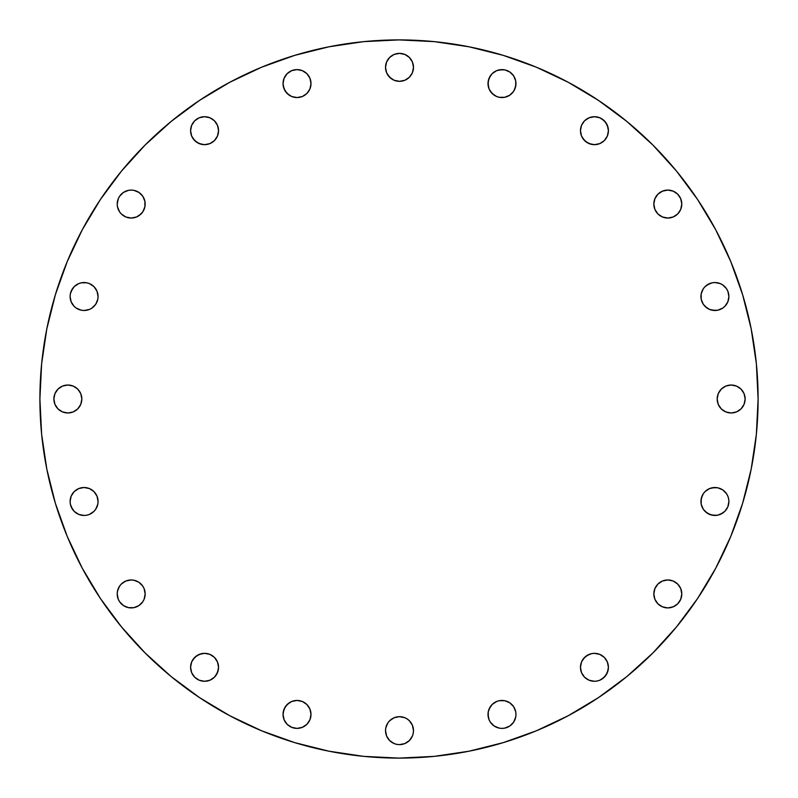 <?xml version="1.0" encoding="UTF-8"?>
<svg xmlns="http://www.w3.org/2000/svg" width="798" height="798" viewBox="0 0 798 798"><rect width="100%" height="100%" fill="white"/><g stroke="black" fill="none" stroke-linecap="round" stroke-linejoin="round"><path stroke-width="1.2" d="M118.274 198.722A13.975 13.975 0 0 0 117.216 204.059A13.975 13.975 0 0 1 131.191 190.084A13.975 13.975 0 0 1 145.166 204.059A13.975 13.975 0 0 0 144.907 201.365L142.812 196.298A13.975 13.975 0 0 0 141.086 194.193M144.897 201.305A13.975 13.975 0 0 0 142.822 196.308M141.066 194.163A13.975 13.975 0 0 0 138.962 192.448M142.812 196.298L138.962 192.438A13.975 13.975 0 0 0 131.201 190.084M136.538 191.151L138.962 192.438L133.924 190.353L131.191 190.084A13.975 13.975 0 0 0 121.336 194.153M121.286 194.203A13.975 13.975 0 0 0 119.59 196.268M123.431 192.438L128.468 190.353L131.191 190.084L128.468 190.353L123.431 192.438L119.57 196.298A13.975 13.975 0 0 0 118.284 198.702L117.216 204.059L117.486 206.792L119.57 211.829L121.306 213.944L125.845 216.976L131.191 218.044L136.538 216.976L138.962 215.679L142.812 211.829L144.897 206.792L144.897 201.335M204.567 144.667A13.975 13.975 0 0 1 190.592 130.692A13.975 13.975 0 0 1 204.567 116.717L199.211 117.775L194.682 120.807L191.65 125.346L190.592 130.692L191.65 136.039L194.682 140.578L199.211 143.6L204.567 144.667L209.914 143.6L214.443 140.578L217.475 136.039L218.542 130.692L217.475 125.346L214.443 120.807L209.914 117.775L204.567 116.717A13.975 13.975 0 0 1 218.542 130.692A13.975 13.975 0 0 1 204.567 144.667A13.975 13.975 0 0 0 207.271 144.408M297.016 97.556A13.975 13.975 0 0 1 283.041 83.581A13.975 13.975 0 0 1 297.016 69.606L291.669 70.673L287.13 73.705L284.108 78.234L283.041 83.581L284.108 88.937L287.13 93.466L291.669 96.498L297.016 97.556L302.362 96.498L306.901 93.466L309.933 88.937L310.991 83.581L309.933 78.234L306.901 73.705L302.362 70.673L297.016 69.606A13.975 13.975 0 0 1 310.991 83.581A13.975 13.975 0 0 1 297.016 97.556A13.975 13.975 0 0 0 302.352 96.498M399.499 81.326A13.975 13.975 0 0 1 385.524 67.351A13.975 13.975 0 0 1 399.499 53.376L394.152 54.434L389.624 57.466L386.591 62.005L385.524 67.351L386.591 72.698L389.624 77.236L394.152 80.269L399.499 81.326L404.855 80.269L409.384 77.236L412.416 72.698L413.484 67.351L412.416 62.005L409.384 57.466L404.855 54.434L399.499 53.376A13.975 13.975 0 0 1 413.484 67.351A13.975 13.975 0 0 1 399.499 81.326A13.975 13.975 0 0 0 404.835 80.269M499.259 97.296L501.992 97.556A13.975 13.975 0 0 1 488.007 83.581A13.975 13.975 0 0 1 501.992 69.606L496.635 70.673L492.107 73.705L489.074 78.234L488.007 83.581L489.074 88.937L492.107 93.466L496.635 96.498L499.259 97.296L504.715 97.296L509.752 95.201L513.613 91.351L515.698 86.314L515.698 80.857L513.613 75.82L509.752 71.96L504.715 69.875L499.259 69.875M594.44 144.667A13.975 13.975 0 0 1 580.465 130.692A13.975 13.975 0 0 1 594.44 116.717L589.094 117.775L584.555 120.807L581.523 125.346L580.465 130.692L581.523 136.039L584.555 140.578L589.094 143.6L594.44 144.667L599.787 143.6L604.325 140.578L607.358 136.039L608.415 130.692L607.358 125.346L604.325 120.807L599.787 117.775L594.44 116.717A13.975 13.975 0 0 1 608.415 130.692A13.975 13.975 0 0 1 594.44 144.667A13.975 13.975 0 0 0 597.143 144.398M657.901 194.203A13.975 13.975 0 0 0 653.831 204.049A13.975 13.975 0 0 1 667.816 190.084A13.975 13.975 0 0 1 681.791 204.059A13.975 13.975 0 0 0 657.951 194.153L654.899 198.712L653.831 204.059L654.899 209.415L657.931 213.944L662.46 216.976L667.816 218.044L673.163 216.976L677.692 213.944L680.724 209.415L681.791 204.059L680.724 198.712L677.692 194.183L673.163 191.151L667.816 190.084L662.46 191.151L657.931 194.183M703.277 288.776A13.975 13.975 0 0 0 700.943 296.517A13.975 13.975 0 0 1 714.918 282.542A13.975 13.975 0 0 1 728.893 296.517A13.975 13.975 0 0 0 726.559 288.776M714.918 282.542L712.195 282.811L714.918 282.542L720.265 283.599L722.689 284.896L726.539 288.746L722.689 284.896L720.265 283.599L714.918 282.542A13.975 13.975 0 0 0 712.205 282.801L709.572 283.599L705.033 286.632L703.297 288.746L701.213 293.784L701.213 299.24L703.297 304.277L705.033 306.402L709.572 309.425L714.918 310.492L717.641 310.223L722.689 308.138L724.803 306.402L727.836 301.863L728.893 296.517L727.836 291.17L726.539 288.746A13.975 13.975 0 0 0 714.948 282.542M712.175 282.811A13.975 13.975 0 0 0 703.317 288.726M718.24 393.653L717.173 399A13.975 13.975 0 0 1 731.148 385.025A13.975 13.975 0 0 1 745.133 399L744.065 393.653L741.033 389.115L736.504 386.082L731.148 385.025L725.801 386.082L721.272 389.115L718.24 393.653L717.173 399L718.24 404.347L721.272 408.885L725.801 411.918L731.148 412.975L736.504 411.918L741.033 408.885L744.065 404.347L745.133 399A13.975 13.975 0 0 1 731.148 412.975A13.975 13.975 0 0 1 717.173 399L718.24 404.347M727.826 496.117A13.975 13.975 0 0 0 726.549 493.733L722.689 489.862L717.641 487.778L714.918 487.508L709.572 488.576L705.033 491.598A13.975 13.975 0 0 0 703.307 493.703L702.011 496.137A13.975 13.975 0 0 0 700.943 501.483A13.975 13.975 0 0 1 714.918 487.508A13.975 13.975 0 0 1 728.893 501.483A13.975 13.975 0 0 0 728.634 498.79M705.033 491.598L703.297 493.723L701.213 498.76L701.213 504.216L703.297 509.254L705.033 511.368L709.572 514.401L714.918 515.458L717.641 515.189L720.265 514.401L724.803 511.368L727.836 506.83L728.893 501.483L728.624 498.76A13.975 13.975 0 0 0 727.836 496.156L726.539 493.723A13.975 13.975 0 0 0 724.813 491.618M724.793 491.588A13.975 13.975 0 0 0 720.295 488.585M720.245 488.566A13.975 13.975 0 0 0 709.602 488.566M709.542 488.585A13.975 13.975 0 0 0 705.053 491.588M703.287 493.733A13.975 13.975 0 0 0 702.011 496.117M653.831 593.941A13.975 13.975 0 0 1 667.816 579.956A13.975 13.975 0 0 1 681.791 593.941L680.724 588.585L677.692 584.056L673.163 581.024L667.816 579.956L662.46 581.024L657.931 584.056L654.899 588.585L653.831 593.941L654.899 599.288L657.931 603.817L662.46 606.849L667.816 607.916L673.163 606.849L677.692 603.817L680.724 599.288L681.791 593.941A13.975 13.975 0 0 1 667.816 607.916A13.975 13.975 0 0 1 653.831 593.941M681.791 593.921A13.975 13.975 0 0 0 667.826 579.956M667.796 579.956A13.975 13.975 0 0 0 653.831 593.931M594.44 681.283A13.975 13.975 0 0 1 580.465 667.308A13.975 13.975 0 0 1 594.44 653.333L591.717 653.602A13.975 13.975 0 0 0 589.094 654.4L584.555 657.422L581.523 661.961L580.465 667.308L581.523 672.654L584.555 677.193L589.094 680.225L594.44 681.283L597.163 681.013L599.787 680.225L604.325 677.193L607.358 672.654L608.415 667.308L607.358 661.961L604.325 657.422L599.787 654.4L594.44 653.333A13.975 13.975 0 0 1 608.415 667.308A13.975 13.975 0 0 1 594.44 681.283M594.42 653.333A13.975 13.975 0 0 0 591.727 653.602L586.68 655.687L582.819 659.547M581.523 661.981A13.975 13.975 0 0 0 581.513 672.624M581.543 672.694A13.975 13.975 0 0 0 584.535 677.173M584.575 677.213A13.975 13.975 0 0 0 589.064 680.205M492.107 724.295L490.371 722.18L494.221 726.04L499.259 728.125L501.992 728.394A13.975 13.975 0 0 1 488.007 714.419A13.975 13.975 0 0 1 501.992 700.445A13.975 13.975 0 0 0 496.665 701.492L492.107 704.534L489.074 709.063A13.975 13.975 0 0 0 489.064 719.746L490.371 722.18A13.975 13.975 0 0 0 501.962 728.394M496.615 701.512A13.975 13.975 0 0 0 492.117 704.514M492.087 704.544A13.975 13.975 0 0 0 490.381 706.639L488.276 711.686L488.007 714.419L489.074 719.766M490.351 706.669A13.975 13.975 0 0 0 489.084 709.043M489.084 719.776A13.975 13.975 0 0 0 490.351 722.15M396.796 744.364A13.975 13.975 0 0 0 399.479 744.624A13.975 13.975 0 0 1 385.524 730.649A13.975 13.975 0 0 1 399.499 716.674A13.975 13.975 0 0 0 394.182 717.721M394.122 717.751A13.975 13.975 0 0 0 389.643 720.744L387.878 722.888L385.793 727.926L385.524 730.649L386.591 735.995A13.975 13.975 0 0 0 396.756 744.354L399.499 744.624L404.855 743.566L409.384 740.534L412.416 735.995L413.214 733.372L413.484 730.649L412.416 725.302L409.384 720.764L407.269 719.028L404.855 717.731L399.499 716.674L394.152 717.731L389.624 720.764L387.878 722.888M389.604 720.784A13.975 13.975 0 0 0 386.601 725.272M386.581 725.332A13.975 13.975 0 0 0 386.581 735.975M297.016 728.394A13.975 13.975 0 0 1 283.041 714.419A13.975 13.975 0 0 1 297.016 700.445L291.669 701.502L287.13 704.534L284.108 709.063L283.041 714.419L284.108 719.766L287.13 724.295L291.669 727.327L297.016 728.394L302.362 727.327L306.901 724.295L309.933 719.766L310.991 714.419L309.933 709.063L306.901 704.534L302.362 701.502L297.016 700.445A13.975 13.975 0 0 1 310.991 714.419A13.975 13.975 0 0 1 297.016 728.394M204.567 681.283A13.975 13.975 0 0 1 190.592 667.308A13.975 13.975 0 0 1 204.567 653.333L199.211 654.4L194.682 657.422L191.65 661.961L190.592 667.308L191.65 672.654L194.682 677.193L199.211 680.225L204.567 681.283L209.914 680.225L214.443 677.193L217.475 672.654L218.542 667.308L217.475 661.961L214.443 657.422L209.914 654.4L204.567 653.333A13.975 13.975 0 0 1 218.542 667.308A13.975 13.975 0 0 1 204.567 681.283A13.975 13.975 0 0 0 209.894 680.235M138.952 582.311A13.975 13.975 0 0 0 133.934 580.236L131.191 579.956L125.845 581.024L121.306 584.056L119.57 586.171A13.975 13.975 0 0 0 117.216 593.941A13.975 13.975 0 0 1 131.191 579.956A13.975 13.975 0 0 1 145.166 593.941L144.109 588.585L142.812 586.171A13.975 13.975 0 0 0 138.972 582.321L133.924 580.226A13.975 13.975 0 0 0 131.211 579.956M145.166 593.912A13.975 13.975 0 0 0 144.907 591.238M144.897 591.188A13.975 13.975 0 0 0 142.822 586.191M121.306 584.056L125.845 581.024L131.191 579.956A13.975 13.975 0 0 0 119.59 586.151M78.713 488.576A13.975 13.975 0 0 0 70.384 498.75L70.104 501.483A13.975 13.975 0 0 1 84.089 487.508A13.975 13.975 0 0 1 98.064 501.483A13.975 13.975 0 0 0 97.017 496.166L93.965 491.598L89.436 488.576A13.975 13.975 0 0 0 78.753 488.566L74.204 491.598L71.172 496.137L70.374 498.76A13.975 13.975 0 0 0 70.104 501.463M96.987 496.107A13.975 13.975 0 0 0 93.994 491.628M93.945 491.578A13.975 13.975 0 0 0 89.466 488.585M70.374 293.804A13.975 13.975 0 0 0 70.104 296.497A13.975 13.975 0 0 1 84.089 282.542A13.975 13.975 0 0 1 98.064 296.517A13.975 13.975 0 0 0 97.007 291.19L93.965 286.632A13.975 13.975 0 0 0 86.832 282.811L81.356 282.811A13.975 13.975 0 0 0 72.468 288.736L70.374 293.784L70.104 296.517L71.172 301.863L74.204 306.402L76.319 308.138L81.356 310.223L84.089 310.492L89.436 309.425L91.85 308.138L95.71 304.277L97.795 299.24L98.064 296.517L96.997 291.17M96.987 291.14A13.975 13.975 0 0 0 93.974 286.642L89.436 283.599L86.812 282.811M86.792 282.801A13.975 13.975 0 0 0 84.109 282.542M84.059 282.542A13.975 13.975 0 0 0 81.386 282.801M72.458 288.756A13.975 13.975 0 0 0 70.384 293.774M53.875 399A13.975 13.975 0 0 1 67.85 385.025A13.975 13.975 0 0 1 81.835 399L80.768 393.653L77.735 389.115L73.207 386.082L67.85 385.025L62.503 386.082L57.975 389.115L54.942 393.653L53.875 399L54.942 404.347L57.975 408.885L62.503 411.918L67.85 412.975L73.207 411.918L77.735 408.885L80.768 404.347L81.835 399A13.975 13.975 0 0 1 67.85 412.975A13.975 13.975 0 0 1 53.875 399M758.1 399A359.1 359.1 0 0 1 399 758.1A359.1 359.1 0 0 1 39.9 399L41.626 363.798L46.803 328.946L55.361 294.761L67.232 261.574L82.304 229.724L100.418 199.49L121.416 171.191L145.076 145.076L171.191 121.416L199.49 100.418L229.724 82.304L261.574 67.232L294.761 55.361L328.946 46.803L363.798 41.626L399 39.9L434.202 41.626L469.054 46.803L503.239 55.361L536.426 67.232L568.276 82.304L598.51 100.418L626.809 121.416L652.924 145.076L676.584 171.191L697.582 199.49L715.696 229.724L730.769 261.574L742.639 294.761L751.197 328.946L756.374 363.798L758.1 399L756.374 434.202L751.197 469.054L742.639 503.239L730.769 536.426L715.696 568.276L697.582 598.51L676.584 626.809L652.924 652.924L626.809 676.584L598.51 697.582L568.276 715.696L536.426 730.769L503.239 742.639L469.054 751.197L434.202 756.374L399 758.1L363.798 756.374L328.946 751.197L294.761 742.639L261.574 730.769L229.724 715.696L199.49 697.582L171.191 676.584L145.076 652.924L121.416 626.809L100.418 598.51L82.304 568.276L67.232 536.426L55.361 503.239L46.803 469.054L41.626 434.202L39.9 399A359.1 359.1 0 0 1 399 39.9A359.1 359.1 0 0 1 758.1 399M119.57 196.298L118.284 198.712M728.624 498.76L727.836 496.137M494.221 726.04L499.259 728.125L501.992 728.394L504.715 728.125L509.752 726.04L513.613 722.18L515.698 717.143L515.967 714.419L515.698 711.686L513.613 706.649L509.752 702.799L504.715 700.704L499.259 700.704L496.635 701.502M386.591 735.995L389.624 740.534L394.152 743.566L396.776 744.354L394.152 743.566M142.812 586.171L138.962 582.321L136.538 581.024M119.57 586.171L117.486 591.208L117.216 593.941L118.284 599.288L119.57 601.702L123.431 605.562L128.468 607.647L133.924 607.647L138.962 605.562L142.812 601.702L144.109 599.288L145.166 593.941A13.975 13.975 0 0 1 131.191 607.916A13.975 13.975 0 0 1 117.216 593.941M76.319 489.862L74.204 491.598L71.172 496.137L70.104 501.483L70.374 504.216L72.468 509.254L74.204 511.368L78.733 514.401L84.089 515.458L86.812 515.189L89.436 514.401L93.965 511.368L95.71 509.254L97.795 504.216L98.064 501.483L96.997 496.137M89.436 488.576L84.089 487.508L78.733 488.576M81.356 282.811L78.733 283.599L74.204 286.632L71.172 291.17M742.639 503.239L730.769 536.426M676.584 626.809L652.924 652.924M598.51 697.582L568.276 715.696M294.761 742.639L261.574 730.769M171.191 676.584L145.076 652.924M100.418 598.51L82.304 568.276M55.361 294.761L67.232 261.574M121.416 171.191L145.076 145.076M199.49 100.418L229.724 82.304M503.239 55.361L536.426 67.232M626.809 121.416L652.924 145.076M697.582 199.49L715.696 229.724M121.306 213.944L125.845 216.976L131.191 218.044M136.538 216.976L141.076 213.944M142.812 211.829L144.109 209.415M209.914 143.6L214.443 140.578M218.542 130.663A13.975 13.975 0 0 0 218.273 127.979L217.475 125.346M191.65 125.346L190.852 127.959M192.946 138.453L196.797 142.313L201.834 144.398M308.636 91.351L309.933 88.937L310.991 83.581A13.975 13.975 0 0 0 306.911 73.715M309.933 78.234L308.636 75.82M287.13 73.705L284.108 78.234M283.041 83.581L283.31 86.314L285.395 91.351L289.255 95.201M407.269 78.972L409.384 77.236L412.416 72.698L413.484 67.351A13.975 13.975 0 0 0 413.214 64.648M412.416 62.005L409.384 57.466M407.269 55.73L404.855 54.434M389.624 57.466L387.878 59.591M385.524 67.351L385.793 70.074M387.878 75.112L391.738 78.972M394.152 80.269L396.776 81.057M513.593 75.8A13.975 13.975 0 0 0 509.772 71.98L504.715 69.875L501.992 69.606A13.975 13.975 0 0 1 515.967 83.581A13.975 13.975 0 0 1 501.992 97.556L504.715 97.296M509.752 95.201L511.867 93.466A13.975 13.975 0 0 0 514.9 88.947L515.967 83.581M513.613 91.351L514.9 88.937A13.975 13.975 0 0 0 515.688 86.334M490.371 75.82L488.276 80.857L488.276 86.314M490.371 91.351L494.221 95.201M599.787 143.6L604.325 140.578L607.358 136.039M608.146 127.959L606.061 122.922L602.211 119.072M581.523 125.346L580.735 127.959M582.819 138.453L586.68 142.313L591.717 144.398M654.899 209.415L657.931 213.944L662.46 216.976M673.163 216.976L677.692 213.944L680.724 209.415M680.724 198.712L677.692 194.183L673.163 191.151M662.46 191.151L660.046 192.438M656.185 196.298L654.899 198.712M703.297 288.746L701.213 293.784L701.213 299.24M703.297 304.277L707.158 308.138M712.195 310.223L717.641 310.223M726.539 304.277L727.836 301.863M712.195 282.811L707.158 284.896M723.387 410.621L725.801 411.918L731.148 412.975L736.504 411.918L738.918 410.621M738.918 387.379L736.504 386.082L731.148 385.025L725.801 386.082L723.387 387.379M702.011 496.137L700.943 501.483L701.213 504.216M703.297 509.254L707.158 513.104L712.195 515.189L717.641 515.189L722.689 513.104M726.539 509.254L727.836 506.83M726.539 493.723L722.689 489.862M717.641 487.778L712.195 487.778M654.899 599.288L656.185 601.702M660.046 605.562L662.46 606.849M673.163 606.849L677.692 603.817L680.724 599.288M680.724 588.585L677.692 584.056L673.163 581.024M662.46 581.024L657.931 584.056L654.899 588.585M602.211 678.928L606.061 675.078L608.146 670.041M607.358 661.961L604.325 657.422L599.787 654.4M591.717 653.602L589.094 654.4M589.094 680.225L591.717 681.013M504.715 700.704L501.992 700.445A13.975 13.975 0 0 1 515.967 714.419A13.975 13.975 0 0 1 501.992 728.394L504.715 728.125M513.613 722.18L514.9 719.766M515.967 714.419L515.698 711.686M511.867 704.534L509.752 702.799M501.992 700.445L499.259 700.704M489.074 709.063L488.276 711.686L488.276 717.143M409.384 740.534L412.416 735.995M413.484 730.649L412.416 725.302L409.384 720.764L407.269 719.028M391.738 719.028L389.624 720.764M385.793 727.926L385.524 730.649M387.878 738.409L389.624 740.534M308.636 722.18L309.933 719.766M310.991 714.419L309.933 709.063L308.636 706.649M289.255 702.799L285.395 706.649L283.31 711.686L283.041 714.419M284.108 719.766L287.13 724.295M289.255 726.04L291.669 727.327M209.934 680.215A13.975 13.975 0 0 0 214.443 677.193L216.188 675.078L218.273 670.041A13.975 13.975 0 0 0 218.542 667.337M214.443 657.422L209.914 654.4M201.834 653.602L196.797 655.687L192.946 659.547M199.211 680.225L201.834 681.013M123.431 605.562L128.468 607.647L131.191 607.916M136.538 606.849L138.962 605.562M141.076 584.056L138.962 582.321M71.172 506.83L74.204 511.368M70.104 501.483A13.975 13.975 0 0 0 84.089 515.458A13.975 13.975 0 0 0 98.064 501.483L97.795 498.76M97.795 299.24L98.064 296.517A13.975 13.975 0 0 1 84.089 310.492A13.975 13.975 0 0 1 70.104 296.517L71.172 301.863L74.204 306.402L76.319 308.138M93.965 286.632L89.436 283.599M74.204 286.632L72.468 288.746M54.942 404.347L57.975 408.885L62.503 411.918M73.207 411.918L75.62 410.621M75.62 387.379L73.207 386.082M62.503 386.082L57.975 389.115L54.942 393.653M214.453 677.193A13.975 13.975 0 0 0 218.273 670.051M218.542 667.288A13.975 13.975 0 0 0 216.198 659.557M216.178 659.527A13.975 13.975 0 0 0 212.338 655.697M212.318 655.677A13.975 13.975 0 0 0 207.31 653.602M207.271 653.602A13.975 13.975 0 0 0 204.587 653.333M399.499 716.674A13.975 13.975 0 0 1 413.484 730.649A13.975 13.975 0 0 1 399.499 744.624M728.893 501.483A13.975 13.975 0 0 1 714.918 515.458A13.975 13.975 0 0 1 700.943 501.483M728.893 296.517A13.975 13.975 0 0 1 714.918 310.492A13.975 13.975 0 0 1 700.943 296.517M681.791 204.059A13.975 13.975 0 0 1 667.816 218.044A13.975 13.975 0 0 1 653.831 204.059M597.183 144.398A13.975 13.975 0 0 0 602.191 142.323M602.221 142.303A13.975 13.975 0 0 0 606.051 138.463M606.071 138.443A13.975 13.975 0 0 0 608.146 133.436M608.156 133.396A13.975 13.975 0 0 0 608.415 130.712M608.415 130.673A13.975 13.975 0 0 0 608.156 127.979M608.146 127.949A13.975 13.975 0 0 0 604.325 120.807M599.767 117.765A13.975 13.975 0 0 0 594.44 116.717M501.992 97.556A13.975 13.975 0 0 0 507.319 96.508M507.358 96.488A13.975 13.975 0 0 0 511.867 93.476M515.698 86.284A13.975 13.975 0 0 0 515.967 83.62M515.967 83.551A13.975 13.975 0 0 0 513.623 75.84M509.732 71.95A13.975 13.975 0 0 0 504.735 69.875M504.695 69.875A13.975 13.975 0 0 0 502.012 69.606M404.865 80.259A13.975 13.975 0 0 0 413.484 67.371M413.204 64.598A13.975 13.975 0 0 0 411.13 59.601M411.11 59.571A13.975 13.975 0 0 0 407.279 55.74M407.249 55.72A13.975 13.975 0 0 0 402.252 53.646M402.202 53.636A13.975 13.975 0 0 0 399.529 53.376M302.382 96.488A13.975 13.975 0 0 0 306.881 93.486M306.921 93.446A13.975 13.975 0 0 0 310.991 83.591M306.891 73.685A13.975 13.975 0 0 0 299.769 69.885M299.719 69.875A13.975 13.975 0 0 0 297.046 69.606M207.31 144.398A13.975 13.975 0 0 0 212.318 142.323M212.338 142.303A13.975 13.975 0 0 0 216.178 138.473M216.198 138.443A13.975 13.975 0 0 0 218.542 130.712M218.273 127.939A13.975 13.975 0 0 0 209.934 117.785M209.894 117.765A13.975 13.975 0 0 0 204.567 116.717M145.166 204.059A13.975 13.975 0 0 1 131.191 218.044A13.975 13.975 0 0 1 117.216 204.059"/></g></svg>
